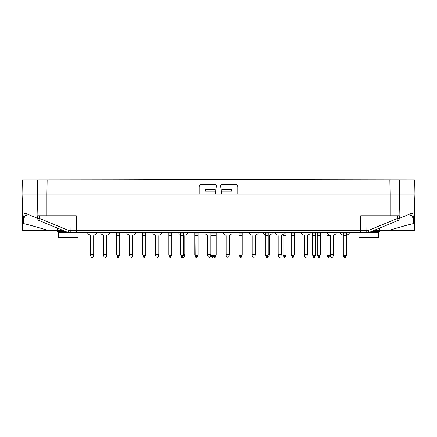 <?xml version="1.0" encoding="UTF-8"?>
<svg xmlns="http://www.w3.org/2000/svg" width="437" height="437" viewBox="0 0 437 437"><rect width="100%" height="100%" fill="white"/><g stroke="black" fill="none" stroke-linecap="round" stroke-linejoin="round"><path stroke-width="0.66" d="M205.477 189.625L205.477 189.139L215.124 189.139L215.124 191.127L205.477 191.127L205.477 189.625L215.124 189.625M32.229 194.061L27.034 194.061M404.771 194.061L409.966 194.061M72.367 179.831L22.211 179.831M379.704 230.233L414.516 230.233L415.15 194.061L414.904 179.831L257.082 179.591L414.789 179.831M39.095 220.527L68.363 232.631L68.248 230.294L39.39 218.363L39.33 215.763L37.56 215.763L37.62 218.363L39.39 218.363A2.409 0.557 112.5 0 0 39.095 220.527A2.409 2.393 -67.5 0 1 37.62 218.363L25.089 213.18C24.172 213.01 23.522 216.157 23.15 222.624L23.227 223.558C23.767 217.489 24.882 214.753 26.564 215.343L25.089 213.18M397.905 220.527L368.637 232.631L368.752 230.294L397.61 218.363L397.67 215.763L399.44 215.763L399.38 218.363L397.61 218.363A2.409 0.557 67.5 0 1 397.905 220.527A2.409 2.393 -112.5 0 0 399.38 218.363L411.911 213.18C412.828 213.01 413.478 216.157 413.85 222.624L413.773 223.558C413.233 217.489 412.118 214.753 410.436 215.343L411.911 213.18M38.216 194.061L37.336 194.061L37.899 215.763L46.917 215.763L46.917 194.061L38.216 194.061M257.082 179.591L37.56 179.831L37.336 194.061L22.063 194.061L23.15 222.624M22.32 179.831L22.063 194.061L22.096 179.831L37.56 179.831M415.15 194.061L399.664 194.061L399.101 215.763L390.083 215.763L390.083 194.061L399.664 194.061L399.44 179.831M414.68 179.831L414.937 194.061L413.85 222.624M57.296 230.233L22.484 230.233L21.85 194.061M23.407 223.553L23.227 223.558C26.422 224.115 34.485 226.344 47.409 230.233L61.868 230.233M375.132 230.233L389.575 230.233C402.515 226.344 410.578 224.115 413.773 223.558L413.593 223.553M39.33 215.763L76.289 215.763L76.377 230.294L360.623 230.294L360.711 215.763L397.67 215.763M70.761 232.642A2.409 0.623 -90 0 1 70.139 230.294L76.377 230.294L76.377 232.642L68.363 232.631M47.141 179.831L46.917 194.061L199.206 194.061L199.206 186.828C199.354 185.364 200.157 184.561 201.621 184.414L215.479 184.414L216.435 185.501L215.468 193.214L214.512 194.061L199.206 194.061M389.859 179.831L390.083 194.061L214.512 194.061M366.239 232.642A2.409 0.623 -90 0 0 366.862 230.294L360.623 230.294L360.623 232.642L368.637 232.631M237.794 194.061L237.794 186.828C237.646 185.364 236.843 184.561 235.379 184.414L221.521 184.414L220.565 185.501L221.532 193.214L222.488 194.061M68.391 232.642L368.609 232.642M344.361 257.377L343.313 255.683L343.313 235.827A0.721 0.721 0 0 0 342.952 235.199L340.723 233.91A0.721 0.721 0 0 0 340.516 233.833L340.516 232.642M345.35 257.377L346.399 255.683L346.399 235.827L343.313 235.827L343.313 235.199L346.399 235.199L346.399 235.827A0.721 0.721 0 0 1 346.765 235.199L348.988 233.91A0.721 0.721 0 0 1 349.196 233.833L349.196 232.642M194.771 232.642L194.771 254.492L195.208 255.683L195.011 232.642M197.267 256.776L195.842 256.776L195.448 255.683L197.666 255.683L197.038 257.409L195.831 257.409L195.208 255.683M194.771 233.833L198.098 233.833L198.098 232.642M168.731 232.642L168.731 254.492L169.163 255.683L171.38 255.683L171.817 254.492L171.817 232.642M171.38 255.683L170.752 257.409L169.791 257.409L169.163 255.683M168.731 233.833L171.817 233.833M142.686 232.642L142.686 254.492L143.118 255.683L145.335 255.683L145.772 254.492L145.772 232.642M145.335 255.683L144.713 257.409L143.746 257.409L143.118 255.683M142.686 233.833L145.772 233.833M116.641 232.642L116.641 254.492L117.078 255.683L119.296 255.683L119.727 254.492L119.727 232.642M119.296 255.683L118.667 257.409L117.706 257.409L117.078 255.683M116.641 233.833L119.727 233.833M90.601 254.492L93.687 254.492L93.289 256.776L92.382 257.409L90.994 256.776L90.601 255.683L90.994 256.776L90.601 255.683L90.601 235.827A0.721 0.721 0 0 0 90.235 235.199A0.721 0.721 0 0 1 90.601 235.827A0.721 0.721 0 0 0 90.235 235.199L88.012 233.91A0.721 0.721 0 0 0 87.804 233.833L87.804 232.642M93.687 254.492L93.687 235.827A0.721 0.721 0 0 1 94.048 235.199L96.277 233.91A0.721 0.721 0 0 1 96.484 233.833L96.484 232.642M93.687 235.827A0.721 0.721 0 0 1 94.048 235.199A0.721 0.721 0 0 0 93.687 235.827M92.382 257.409L91.901 257.409L92.382 257.409M226.12 254.492L229.207 254.492L228.813 256.776L227.906 257.409L226.513 256.776L226.12 255.683L226.12 235.827A0.721 0.721 0 0 0 225.76 235.199L223.531 233.91A0.721 0.721 0 0 0 223.323 233.833L223.323 232.642M229.207 254.492L229.207 235.827A0.721 0.721 0 0 1 229.567 235.199L231.796 233.91A0.721 0.721 0 0 1 232.003 233.833L232.003 232.642M252.165 254.492L255.252 254.492L254.853 256.776L253.946 257.409L252.559 256.776L252.165 255.683L252.165 235.827A0.721 0.721 0 0 0 251.799 235.199L249.571 233.91A0.721 0.721 0 0 0 249.369 233.833L249.369 232.642M255.252 254.492L255.252 235.827A0.721 0.721 0 0 1 255.612 235.199L257.841 233.91A0.721 0.721 0 0 1 258.048 233.833L258.048 232.642M275.408 233.833L275.408 232.642L275.408 233.833A0.721 0.721 0 0 1 275.616 233.91L277.845 235.199A0.721 0.721 0 0 1 278.205 235.827L278.205 254.492L281.291 254.492L281.291 235.827A0.721 0.721 0 0 1 281.657 235.199L283.881 233.91A0.721 0.721 0 0 1 284.088 233.833L286.115 233.833L286.115 232.642M284.088 232.642L284.088 233.833M281.291 254.492L280.898 256.776L279.991 257.409L278.604 256.776L278.205 254.492M301.454 233.833L301.454 232.642L301.454 233.833A0.721 0.721 0 0 1 301.661 233.91L303.89 235.199A0.721 0.721 0 0 1 304.25 235.827L304.25 254.492L307.337 254.492L307.337 235.827A0.721 0.721 0 0 1 307.697 235.199L309.926 233.91A0.721 0.721 0 0 1 310.133 233.833L310.133 232.642M307.337 254.492L306.938 256.776L306.031 257.409L304.644 256.776L304.25 254.492M329.93 235.199A0.721 0.721 0 0 1 330.29 235.827A0.721 0.721 0 0 0 330.006 235.248L330.006 254.492L329.569 255.683L327.351 255.683L326.914 254.492L326.914 235.199L329.93 235.199L327.701 233.91A0.721 0.721 0 0 0 327.493 233.833L327.493 232.642M330.29 235.827L330.29 254.492L333.382 254.492L333.382 235.827A0.721 0.721 0 0 1 333.742 235.199L335.971 233.91A0.721 0.721 0 0 1 336.179 233.833L336.179 232.642M333.382 254.492L332.983 256.776L332.076 257.409L330.689 256.776L330.29 254.492M343.313 235.199L343.313 232.642M346.399 235.199L346.399 232.642M343.313 254.492L343.75 255.683L345.967 255.683L346.399 254.492M345.967 255.683L345.339 257.409L344.378 257.409L343.75 255.683M343.313 233.833L346.399 233.833M210.929 232.642L210.929 254.492L211.361 255.683L213.535 255.683L213.098 254.492L213.098 232.642M213.556 255.754L212.956 257.409L211.989 257.409L211.361 255.683M210.929 233.833L216.184 233.833L216.184 232.642M312.45 232.642L312.45 254.492L312.881 255.683L315.099 255.683L315.536 254.492L315.536 232.642M315.099 255.683L314.476 257.409L313.509 257.409L312.881 255.683M312.45 233.833L315.536 233.833M326.914 235.199L326.914 232.642M328.941 257.409L327.979 257.409L328.941 257.409L329.176 256.776L327.745 256.776L327.979 257.409M326.914 233.833L327.493 233.833M329.569 255.683L329.176 256.776M327.745 256.776L327.351 255.683M194.771 235.199L198.098 235.199L198.098 233.833M198.098 235.199L198.098 254.492L197.666 255.683M195.601 256.776L196.076 257.409M180.547 232.642L180.547 254.492L180.978 255.683L183.196 255.683L183.633 254.492L184.835 254.492L184.835 235.827A0.721 0.721 0 0 1 185.201 235.199L187.429 233.91A0.721 0.721 0 0 1 187.631 233.833L187.631 232.642M180.547 235.199L183.633 235.199L183.633 232.642M183.633 235.199L183.633 254.492M183.196 255.683L182.568 257.409L181.606 257.409L180.978 255.683M180.547 233.833L183.633 233.833M283.029 234.407L283.029 254.492L283.466 255.683L285.683 255.683L286.115 254.492L286.115 233.833M285.683 255.683L285.055 257.409L284.088 257.409L283.466 255.683M265.183 234.849L263.56 233.91A0.721 0.721 0 0 0 263.353 233.833L263.353 232.642M268.269 254.492L267.837 255.683L265.62 255.683L265.183 254.492L265.183 235.199L268.269 235.199L268.269 254.492L269.236 254.492L269.236 235.827A0.721 0.721 0 0 1 269.596 235.199L271.825 233.91A0.721 0.721 0 0 1 272.033 233.833L272.033 232.642M269.236 254.492L268.842 256.776L267.936 257.409L267.22 257.382M317.273 232.642L317.273 254.492L317.704 255.683L319.922 255.683L320.359 254.492L320.359 232.642M319.922 255.683L319.294 257.409L318.333 257.409L317.704 255.683M317.273 233.833L320.359 233.833M291.228 232.642L291.228 254.492L291.665 255.683L293.882 255.683L294.314 254.492L294.314 232.642M293.882 255.683L293.254 257.409L292.287 257.409L291.665 255.683M291.228 233.833L294.314 233.833M265.183 235.199L265.183 232.642M268.269 235.199L268.269 232.642M267.837 255.683L267.209 257.409L266.248 257.409L265.62 255.683M265.183 233.833L268.269 233.833M239.143 232.642L239.143 254.492L239.574 255.683L241.792 255.683L242.229 254.492L242.229 232.642M241.792 255.683L241.169 257.409L240.203 257.409L239.574 255.683M239.143 233.833L242.229 233.833M210.929 235.199L216.184 235.199L216.184 233.833M216.184 235.199L216.184 254.492L215.752 255.683L213.535 255.683L214.157 257.409L215.124 257.409L215.354 256.776L213.928 256.776M215.752 255.683L215.354 256.776M92.639 257.377L91.65 257.377M103.618 254.492L106.71 254.492L106.311 256.776L105.404 257.409L104.017 256.776L103.618 255.683L103.618 235.827A0.721 0.721 0 0 0 103.258 235.199L101.029 233.91A0.721 0.721 0 0 0 100.821 233.833L100.821 232.642M106.71 254.492L106.71 235.827A0.721 0.721 0 0 1 107.07 235.199L109.299 233.91A0.721 0.721 0 0 1 109.507 233.833L109.507 232.642M129.663 254.492L132.75 254.492L132.356 256.776L131.45 257.409L130.062 256.776L129.663 255.683L129.663 235.827A0.721 0.721 0 0 0 129.303 235.199L127.074 233.91A0.721 0.721 0 0 0 126.867 233.833L126.867 232.642M132.75 254.492L132.75 235.827A0.721 0.721 0 0 1 133.11 235.199L135.339 233.91A0.721 0.721 0 0 1 135.546 233.833L135.546 232.642M155.709 254.492L158.795 254.492L158.396 256.776L157.489 257.409L156.102 256.776L155.709 255.683L155.709 235.827A0.721 0.721 0 0 0 155.343 235.199L153.119 233.91A0.721 0.721 0 0 0 152.912 233.833L152.912 232.642M158.795 254.492L158.795 235.827A0.721 0.721 0 0 1 159.155 235.199L161.384 233.91A0.721 0.721 0 0 1 161.592 233.833L161.592 232.642M180.547 234.713L179.159 233.91A0.721 0.721 0 0 0 178.952 233.833L178.952 232.642M184.835 254.492L184.441 256.776L183.535 257.409L182.611 257.3M207.793 254.492L210.88 254.492L210.487 256.776L209.58 257.409L208.187 256.776L207.793 255.683L207.793 235.827A0.721 0.721 0 0 0 207.433 235.199L205.204 233.91A0.721 0.721 0 0 0 204.997 233.833L204.997 232.642M210.88 254.492L210.88 235.827A0.721 0.721 0 0 1 210.929 235.565M277.845 235.199A0.721 0.721 0 0 1 278.205 235.827M281.291 235.827A0.721 0.721 0 0 1 281.657 235.199M279.991 257.409L279.511 257.409M278.205 255.683L278.604 256.776M303.89 235.199A0.721 0.721 0 0 1 304.25 235.827M306.031 257.409L305.55 257.409M304.25 255.683L304.644 256.776M333.382 235.827A0.721 0.721 0 0 1 333.742 235.199M330.29 255.683L330.689 256.776M332.333 257.377L331.339 257.377M179.918 179.591L79.845 179.831M67.811 232.402L58.296 232.402L58.296 237.225L77.988 237.225L77.988 232.402M65.479 231.435L57.318 231.435L57.258 228.038M369.189 232.402L378.704 232.402L378.704 237.225L359.012 237.225L359.012 232.402M371.521 231.435L379.682 231.435L379.742 228.038M231.523 191.127L221.876 191.127L221.876 189.139L231.523 189.139L231.523 191.127M221.876 189.625L231.523 189.625M70.057 215.763L70.139 230.294L68.248 230.294M368.752 230.294L366.862 230.294L366.943 215.763M194.771 235.827L198.098 235.827M194.771 233.91L198.098 233.91M168.731 235.827L171.817 235.827M170.987 256.776L169.556 256.776M168.731 235.199L171.817 235.199M168.731 233.91L171.817 233.91M142.686 235.827L145.772 235.827M144.942 256.776L143.516 256.776M142.686 235.199L145.772 235.199M142.686 233.91L145.772 233.91M116.641 235.827L119.727 235.827M118.897 256.776L117.471 256.776M116.641 235.199L119.727 235.199M116.641 233.91L119.727 233.91M345.569 256.776L344.143 256.776M343.313 233.91L346.399 233.91M210.929 235.827L216.184 235.827M213.185 256.776L211.759 256.776M210.929 233.91L216.184 233.91M312.45 235.827L315.536 235.827M314.706 256.776L313.28 256.776M312.45 235.199L315.536 235.199M312.45 233.91L315.536 233.91M326.914 235.827L330.006 235.827M326.914 233.91L327.701 233.91M180.547 235.827L183.633 235.827M182.803 256.776L181.377 256.776M180.547 233.91L183.633 233.91M283.029 235.827L286.115 235.827M285.285 256.776L283.859 256.776M283.029 235.199L286.115 235.199M283.881 233.91L286.115 233.91M317.273 235.827L320.359 235.827M319.529 256.776L318.103 256.776M317.273 235.199L320.359 235.199M317.273 233.91L320.359 233.91M291.228 235.827L294.314 235.827M293.484 256.776L292.058 256.776M291.228 235.199L294.314 235.199M291.228 233.91L294.314 233.91M265.183 235.827L268.269 235.827M267.444 256.776L266.013 256.776M265.183 233.91L268.269 233.91M239.143 235.827L242.229 235.827M241.399 256.776L239.973 256.776M239.143 235.199L242.229 235.199M239.143 233.91L242.229 233.91M58.296 232.402L57.318 231.435M378.704 232.402L379.682 231.435"/></g></svg>
